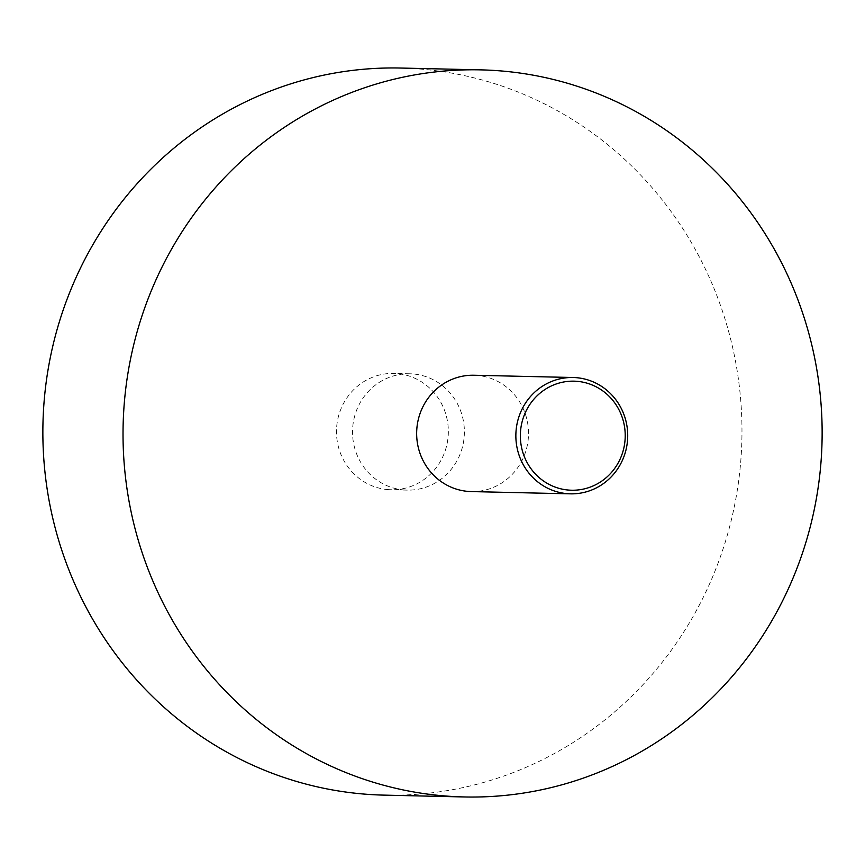 <?xml version="1.0" encoding="UTF-8"?>
<svg xmlns="http://www.w3.org/2000/svg" width="865" height="865" viewBox="0 0 865 865"><rect width="100%" height="100%" fill="white"/><g stroke="black" fill="none" stroke-linecap="round" stroke-linejoin="round"><path stroke-width="0.65" stroke-dasharray="4.33 3.24" d="M388.461 489.633A58.182 55.933 -88.7 0 1 336.55 428.943A58.182 55.933 -88.7 0 1 393.737 373.421A58.182 55.933 -88.7 0 1 396.375 373.55A58.182 55.933 -88.7 0 1 448.286 434.23A58.182 55.933 -88.7 0 1 391.088 489.752A58.182 55.933 -88.7 0 1 388.461 489.633M404.496 489.99A58.182 55.933 -88.7 0 1 352.585 429.31A58.182 55.933 -88.7 0 1 409.772 373.788A58.182 55.933 -88.7 0 1 412.41 373.907A58.182 55.933 -88.7 0 1 464.321 434.598A58.182 55.933 -88.7 0 1 407.123 490.12A58.182 55.933 -88.7 0 1 404.496 489.99M471.263 491.579A58.182 55.933 91.3 0 0 528.45 436.057A58.182 55.933 91.3 0 0 476.539 375.367A58.182 55.933 91.3 0 0 473.912 375.248M384.136 795.13A363.635 349.546 91.3 0 0 741.586 448.102A363.635 349.546 91.3 0 0 417.146 68.822A363.635 349.546 91.3 0 0 400.7 68.043M409.772 373.788L393.737 373.421M407.123 490.12L391.088 489.752"/><path stroke-width="1.3" d="M569.084 490.109A54.549 52.43 91.3 0 0 625.092 439.452A54.549 52.43 91.3 0 0 576.501 381.281A54.549 52.43 91.3 0 0 520.481 431.938A54.549 52.43 91.3 0 0 569.084 490.109M575.744 377.627A58.182 55.933 -88.7 0 1 627.655 438.317A58.182 55.933 -88.7 0 1 570.457 493.839A58.182 55.933 -88.7 0 1 567.829 493.71A58.182 55.933 -88.7 0 1 515.918 433.03A58.182 55.933 -88.7 0 1 573.106 377.508A58.182 55.933 -88.7 0 1 575.744 377.627M573.106 377.508L473.912 375.248A58.182 55.933 91.3 0 0 416.714 430.77A58.182 55.933 91.3 0 0 468.625 491.45A58.182 55.933 91.3 0 0 471.263 491.579L570.457 493.839M447.854 796.178A363.635 349.546 91.3 0 0 464.3 796.957A363.635 349.546 91.3 0 0 821.75 449.93A363.635 349.546 91.3 0 0 497.31 70.649A363.635 349.546 91.3 0 0 480.864 69.87A363.635 349.546 91.3 0 0 123.414 416.898A363.635 349.546 91.3 0 0 447.854 796.178M480.864 69.87L400.7 68.043A363.635 349.546 91.3 0 0 43.25 415.07A363.635 349.546 91.3 0 0 367.69 794.351A363.635 349.546 91.3 0 0 384.136 795.13L464.3 796.957"/></g></svg>
